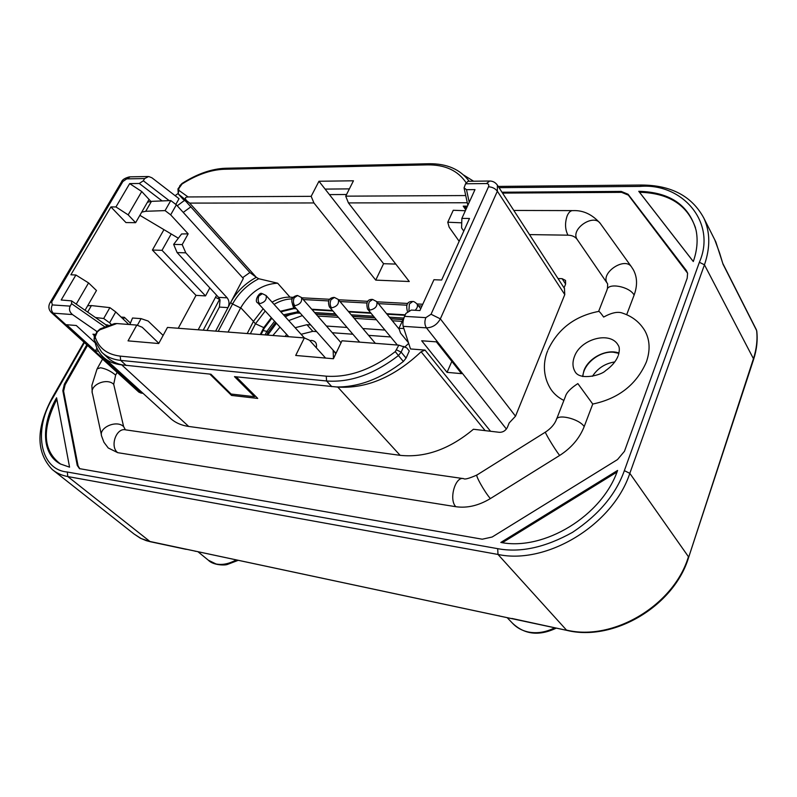 <?xml version="1.0" encoding="UTF-8"?>
<svg xmlns="http://www.w3.org/2000/svg" width="797" height="797" viewBox="0 0 797 797"><rect width="100%" height="100%" fill="white"/><g stroke="black" fill="none" stroke-linecap="round" stroke-linejoin="round"><path stroke-width="1.2" d="M565.402 396.557C566.458 392.612 570.602 388.288 577.855 383.596L592.749 404.049C618.562 398.639 636.424 384.642 646.347 362.047C650.402 350.401 649.944 340.02 644.962 330.914L644.205 329.639M644.962 330.914C639.901 322.377 632.499 316.489 622.776 313.221C618.143 311.308 611.767 312.583 603.648 317.057C600.709 312.882 599.015 311.009 598.567 311.428C574.886 316.07 558.069 328.832 548.107 349.704M335.796 353.748L333.156 350.232M333.455 358.63L333.166 350.849M310.83 340.439L311.687 340.458C315.582 341.046 317.116 343.487 316.309 347.761M336.224 352.842L334.7 351.975L292.848 304.833L294.82 305.739C293.186 303.458 292.977 300.818 294.203 297.829L297.65 295.518M207.031 330.466L219.404 307.074L220.032 300.001L218.577 297.351L227.175 297.839L185.791 252.838L182.184 244.599L188.162 233.83L170.668 214.851L176.346 204.819L243.324 278.462L230.622 302.611C236.55 291.832 245.117 283.403 256.305 277.326L258.776 278.741L277.655 283.204L290.008 297.161C284.31 296.932 278.332 298.596 272.066 302.153M582.886 376.533C583.324 363.821 599.603 350.859 613.431 352.234L618.9 353.36M618.97 353.061C606.935 348.428 588.525 357.743 583.932 370.625L582.587 376.473M125.388 429.802L123.625 426.564L113.702 384.323L115.635 375.098L117.139 372.368M529.487 234.597L567.952 235.175C572.126 235.294 575.195 236.709 577.158 239.419L607.653 283.881L607.453 288.793M76.233 304.125L88.567 282.915L75.894 275.015L61.19 300.011L71.581 300.877L71.591 303.697L70.176 306.128C68.801 309.286 69.568 312.105 72.477 314.566L96.935 331.512M105.642 324.658L108.103 325.146M107.964 325.037L108.412 325.654M184.525 200.396L178.558 194.209L189.656 203.096L256.305 277.326L249.889 272.514L185.91 201.402L184.525 200.396L177.233 205.795M183.41 199.599L178.249 193.92L178.897 188.401L182.055 183.997C196.749 174.692 210.727 169.781 223.987 169.273L427.272 164.879C444.995 164.6 457.946 170.558 466.125 182.732M175.121 195.673L177.98 193.571M175.818 204.411L179.046 198.702L151.938 177.801L148.7 176.506L144.626 178.568L143.33 180.78L139.276 183.469L129.672 183.609L115.944 206.941L110.922 206.931L70.883 274.786L75.894 275.015M106.459 326.561L105.941 324.867L71.581 300.877M95.232 334.391L92.92 334.202L93.767 334.561L94.205 336.424M398.829 345.141L395.282 351.636C371.88 369.549 348.867 377.728 326.242 376.174L120.227 356.12C107.157 354.526 98.798 348.14 95.142 336.962L97.274 331.99L99.695 329.868L116.79 323.552L136.805 325.086L128.038 340.867L158.703 343.537L167.47 327.437L304.354 337.908L295.707 355.462L333.405 358.75L341.993 340.787L398.829 345.141L406.679 347.801L409.289 350.969L406.072 358.082L403.372 361.479C381.165 378.635 358.919 387.133 336.623 386.973L234.487 376.632L254.502 396.697L231.1 394.037L210.946 374.211L121.702 364.857C113.841 364 107.535 361.25 102.773 356.628C98.898 352.782 96.317 347.97 95.022 342.182M122.608 364.956C116.302 363.691 111.152 361.101 107.137 357.176L103.002 353.39M104.158 357.883L169.761 417.698C174.643 422.42 180.949 425.339 188.7 426.445L400.124 455.336C425.07 457.926 449.498 449.239 473.428 429.254L499.39 432.313C502.987 432.373 505.677 430.679 507.44 427.242L509.183 422.938L515.52 416.193L564.774 294.591L564.445 288.454M123.625 426.564C116.432 419.511 98.041 427.869 101.757 436.497L103.939 442.265L108.233 447.974L117.717 452.666L455.834 506.703C467.172 508.327 478.688 505.617 490.374 498.583L559.643 455.466C571.349 447.954 579.529 438.33 584.191 426.594L592.749 404.049M626.671 314.715L634.123 295.069C637.55 285.655 637.321 277.286 633.456 269.974L632.878 268.988M87.521 345.43L65.115 384.802L63.611 391.178L78.076 465.896L79.869 468.835M501.971 192.216L621.222 191.419L628.066 194.239L686.307 270.442L687.602 273.232L628.365 195.135L621.61 192.356L502.548 193.093M547.688 350.75C543.813 359.875 541.741 374.909 550.936 389.364C554.104 394.037 558.418 397.723 563.877 400.433M143.022 393.32L140.999 393.07L53.22 313.161L51.078 312.275C48.507 309.395 48.189 306.148 50.111 302.551L51.695 301.894L122.868 181.527L126.723 178.867L144.626 178.568M51.227 312.414L138.837 392.104L140.999 393.07M558 278.532L562.134 278.681L565.521 280.424L565.621 284.051L564.067 287.876M466.394 208.465L464.86 206.134M329.42 194.607L346.546 194.508M190.822 206.861L183.24 212.4M128.168 214.861L135.629 222.682L149.059 199.429L141.746 191.529L128.168 214.861L115.944 206.941M141.746 191.529L129.672 183.609M463.784 231.09L461.593 227.952L461.862 218.418L469.493 218.468L441.638 280.026L433.947 279.717L419.899 310.551L411.292 310.063L405.942 313.39L404.577 316.359L425.837 317.644C424.393 321.54 424.592 324.947 426.445 327.856L403.152 326.322L410.495 348.956L425.05 350.092L421.115 351.756C394.296 377.051 366.52 388.836 337.789 387.093L336.613 386.973M564.774 294.591L497.358 191.21L497.418 185.193C495.415 182.413 492.845 181.029 489.717 181.019L486.459 183.549L465.568 183.778L464.053 187.863L466.504 189.676L474.992 189.606L461.862 218.418M88.567 282.915L96.467 290.507L85.05 310.282M123.336 319.208L124.392 317.326L130.369 323.064M209.82 287.896L205.526 295.896L162.02 250.328L171.206 233.959M178.249 328.254L196.012 295.368L205.526 295.896M196.012 295.368L152.406 250.049L162.02 250.328M124.392 317.326L121.124 317.086M135.629 222.682L125.966 222.572L110.922 206.931M466.962 207.22L466.643 206.134L463.226 206.134L465.767 209.84M149.059 199.429L150.952 201.472M404.896 346.924L408.682 343.358M465.568 183.778L467.988 181.298L489.059 181.029M403.152 326.322C402.545 323.512 403.023 320.195 404.577 316.359M436.377 341.853L461.533 373.644L447.057 372.358L421.693 340.777L436.377 341.853M447.057 372.358L451.839 361.39M95.172 342.83L76.273 325.495L66.619 324.728L95.391 350.929L96.955 348.15M95.391 350.929L98.539 351.228M152.406 250.049L163.943 229.646M467.46 206.134L466.643 206.134M463.814 175.141L473.597 181.228M232.176 394.156L231.538 395.422L209.83 374.102M236.201 376.812L257.73 398.42L231.538 395.422M614.776 361.928C605.142 363.442 597.7 368.224 592.45 376.284M756.781 331.064L756.761 330.944C757.808 340.189 756.751 349.694 753.593 359.467L753.444 358.7C756.582 349.016 757.648 339.632 756.632 330.566L722.999 264.156L719.711 253.297M84.422 342.6L53.429 396.896L52.572 397.145C35.865 428.019 35.755 452.128 52.213 469.483C56.467 473.059 61.668 475.42 67.805 476.556L150.225 541.711L146.329 540.675L140.312 538.184L133.996 533.97L141.159 538.563L149.597 541.402L512.561 618.821M498.972 615.712L499.629 616.071M53.429 396.896C33.165 428.298 39.143 469.672 67.287 472.013L497.697 548.665C520.401 552.929 545.367 547.469 572.595 532.296C598.726 514.842 615.971 494.289 624.35 470.648L699.377 262.273C716.921 222.552 682.342 182.742 640.101 186.398L499.022 187.674M69.558 467.152L60.363 463.964C41.683 454.23 40.866 425.07 56.587 397.793L69.558 467.152M56.866 399.257C41.603 429.354 42.889 450.992 60.731 464.163M695.502 227.832C687.383 204.899 668.723 193.033 639.533 192.256L638.756 191.31C669.799 192.107 688.897 205.038 696.04 230.104C698.082 239.927 697.166 250.407 693.3 261.546L638.756 191.31M639.533 192.256L693.31 261.506M617.585 470.449C602.034 515.878 544.132 551.056 500.815 542.448L617.585 470.449M616.968 472.063L502.389 542.687M687.602 273.232L687.183 278.243L624.459 451.301L617.496 459.58L492.167 537.009L482.275 539.21L79.471 468.636L77.249 465.418L62.833 390.689L64.358 384.224L86.813 344.792M349.375 188.879L325.106 189.098L318.959 181.258L353.45 180.789L345.719 196.162L348.428 202.906L409.279 281.51L375.746 280.116L313.928 202.946L311.169 196.331L318.959 181.258M115.734 311.926L109.876 307.632L103.69 318.501L109.587 322.785L115.734 311.926L128.835 324.479M87.66 312.105L91.416 305.58L87.67 305.749M91.416 305.58L109.876 307.632M178.139 238.094L139.883 215.329M188.162 233.83L181.586 233.969L173.646 244.39L182.184 244.599M176.346 204.819L170.787 200.565L165.079 210.607L170.668 214.851M165.079 210.607L145.731 211.285L151.45 201.362L147.435 202.239M141.727 212.132L145.731 211.285M95.421 317.515L103.69 318.501M109.587 322.785L111.58 324.668M137.363 325.306L141.069 318.631L148.122 321.042L163.126 335.407M116.79 323.552L114.459 323.612L100.581 328.743L99.695 329.868M403.86 328.503L398.928 328.354L404.996 315.453M398.928 328.354L400.552 333.076L408.502 342.81M170.787 200.565L151.45 201.362M227.175 297.839C229.297 300.678 229.576 303.936 227.992 307.622L230.622 302.611L232.565 303.996L218.219 331.313M255.01 395.691L254.502 396.697M129.831 324.558L132.521 318.013L141.069 318.631M215.628 331.124L227.992 307.622L219.404 307.074M461.742 222.821L447.765 222.224L453.254 210.278L465.368 210.727M459.162 241.292L449.139 227.155L447.765 222.224M218.577 297.351L177.113 252.579L185.791 252.838M177.113 252.579L173.646 244.39M242.627 277.695L249.889 272.514M263.159 308.748L253.466 321.35L240.744 307.732L228.062 332.07M136.805 325.086L142.225 327.268L158.832 343.308M304.354 337.908L309.555 340.259L325.594 358.072M185.94 199.529C184.655 197.985 185.362 197.128 188.082 196.949L178.917 190.393M253.466 321.35L247.209 333.535M465.727 195.554L345.719 196.162M311.169 196.331L188.082 196.949M325.106 189.098L383.576 263.697L375.746 280.116M395.79 264.086L383.576 263.697M313.928 202.946L189.656 203.096M240.744 307.732C250.119 292.16 262.422 283.981 277.655 283.204M290.008 297.161L292.957 297.321M301.704 297.789L329.589 299.283M338.506 299.762L367.806 301.326M376.891 301.814L407.705 303.458M417 303.956L422.769 304.265M467.291 202.757L348.428 202.906M390.669 336.962L368.613 335.368M352.872 334.232L332.299 332.738M316.608 331.602L312.822 331.333L301.107 334.302M295.159 327.716L306.915 324.698L310.71 324.957M326.431 326.043L347.064 327.457M362.844 328.543L384.961 330.068M285.087 336.434L286.711 334.461M317.674 316.02L338.376 317.336M354.217 318.342L376.433 319.756M392.333 320.763L402.136 321.38M302.382 315.582L288.703 320.563M279.986 327.119L272.883 335.497M303.239 299.542L328.533 300.917M340.01 301.545L366.72 302.999M378.376 303.637L406.6 305.171M418.455 305.819L421.972 306.008M291.921 298.945C286.183 298.955 280.225 300.758 274.058 304.354M265.232 311.009L255.478 323.761L263.787 327.627L271.339 317.674M250.338 333.774L255.478 323.761L253.376 321.52M575.653 372.578L575.275 372.02C572.535 367.527 572.246 362.386 574.418 356.618C580.505 338.775 610.582 330.755 618.223 345.31C619.628 347.133 619.677 350.431 618.362 355.213M372.667 299.443L369.3 301.864C368.094 304.982 368.274 307.742 369.858 310.113L367.537 309.017L397.344 345.021M262.422 293.675L258.955 295.926C257.73 298.855 257.939 301.445 259.593 303.687L257.77 302.87L288.783 336.723M338.207 299.403L334.361 297.43L330.954 299.802C329.739 302.86 329.928 305.55 331.542 307.881L329.4 306.885L359.666 342.142M507.181 617.685L512.202 622.915C516.356 627.488 521.627 630.497 528.032 631.941C536.809 633.735 545.706 632.36 554.722 627.797M198.204 551.923L208.336 560.201L216.007 563.967C222.224 565.222 228.918 563.897 236.091 559.982M92.223 392.373L91.874 385.419L97.065 368.911L100.502 367.756C105.762 368.662 110.803 371.113 115.635 375.098M567.952 235.175C565.033 229.347 564.784 222.881 567.195 215.768C568.809 212.112 570.791 210.398 573.153 210.617C583.334 210.199 592.41 214.513 600.38 223.568C593.606 213.058 570.014 229.237 577.158 239.419M113.702 384.323C106.688 377.24 88.905 385.32 92.552 393.927L101.428 434.973M462.947 478.549L125.787 429.882C116.392 427.202 109.498 446.519 117.717 452.666M455.834 506.703C448.552 499.649 455.316 475.829 463.724 478.658C464.701 479.664 469.084 478.459 476.875 475.052M545.457 432.094L477.124 474.892C474.623 474.225 484.576 492.058 490.374 498.583M559.643 455.466C554.313 448.572 543.753 430.908 545.596 432.014C550.777 428.537 554.323 424.542 556.236 420.029C556.575 413.394 579.09 418.604 584.191 426.594M634.123 295.069C629.63 286.452 607.812 282.387 607.015 289.919L598.637 311.388M607.244 283.234C600.071 273.032 624.728 256.355 631.503 266.895L600.38 223.568M562.134 278.681L565.611 284.071M219.962 299.782L219.713 299.114M203.235 330.167L219.573 299.373L215.459 297.351L216.625 295.239M198.184 329.789L215.459 297.351M70.176 306.128L52.293 304.922L51.695 301.894M466.504 189.676L469.224 202.259M139.276 183.469L162.1 200.924M143.33 180.78L169.213 200.635M486.459 183.549C488.511 183.718 489.199 184.794 488.521 186.777L431.047 314.257L425.837 317.644M105.114 327.059L71.591 303.697M52.293 304.922C50.799 308.05 51.108 310.79 53.22 313.161L72.477 314.566M122.868 181.527L121.194 182.433L50.331 302.183M147.794 176.516L130.23 176.834L126.723 178.867M431.047 314.257L440.342 318.86C437.145 324.658 432.512 327.657 426.445 327.856L506.394 429.035M515.52 416.193L440.342 318.86L497.358 191.21C495.226 188.49 492.277 187.016 488.521 186.777M425.05 350.092L490.553 431.267M485.134 430.629L421.115 351.756M92.92 334.202L94.126 335.308M188.7 426.445L121.702 364.857M400.124 455.336L337.789 387.093M511.913 618.462L567.085 630.427M194.588 550.966L195.325 551.305M185.522 549.043L566.986 630.407C613.56 641.874 674.103 606.039 688.648 557.362L688.598 557.531M186.139 549.352L150.344 541.731M719.561 252.848L714.76 239.787M722.999 264.156L722.759 263.369M753.524 359.676L688.648 557.362L753.444 358.7L704.448 264.813C710.416 247.409 710.207 231.827 703.821 218.059L715.816 241.889L722.799 263.448M67.287 472.013L67.805 476.556L497.995 554.453L566.468 630.068C612.883 641.525 673.863 605.441 688.439 556.714L629.819 473.338L704.448 264.813L699.377 262.273M497.697 548.665L497.995 554.453C546.712 564.993 612.883 524.954 629.819 473.338L624.35 470.648M640.101 186.398L641.575 185.034C671.213 185.173 691.965 196.192 703.821 218.059M686.307 270.442L686.576 271.349M628.365 195.135L628.066 194.239M62.833 390.689L63.611 391.178M78.076 465.896L77.249 465.418M65.115 384.802L64.358 384.224M621.222 191.419L621.61 192.356M95.142 336.962L94.136 339.711L101.608 352.115C106.39 356.777 112.736 359.537 120.666 360.383L126.195 365.484M396.637 349.923L401.14 352.144L398.43 355.562L395.282 351.636M403.372 361.479L398.43 355.562C374.072 374.241 350.122 382.719 326.591 380.986L326.242 376.174M331.801 386.655L326.591 380.986L120.666 360.383L120.227 356.12M94.006 339.273L94.654 335.407L95.52 335.079M94.753 335.228L97.274 331.99M406.072 358.082L401.14 352.144L403.77 346.376M240.634 307.951L232.565 303.996C238.612 293.037 247.349 284.619 258.776 278.741M178.249 193.92L177.97 188.899L178.897 188.401M178.1 188.67L180.471 185.641M225.292 168.257C211.484 168.844 197.108 173.885 182.154 183.39L182.055 183.997M428.507 163.744L225.631 168.247L223.987 169.273M469.204 181.278C460.267 169.333 446.798 163.485 428.826 163.734L427.272 164.879M375.357 343.348L338.287 299.503C339.263 303.806 337.011 306.596 331.542 307.881M265.999 295.438L266.078 295.528C267.005 299.632 264.843 302.352 259.593 303.687M301.346 297.371L301.425 297.47C302.382 301.674 300.18 304.424 294.82 305.739M420.736 308.728L416.931 303.876C414.868 302.003 413.454 301.226 412.677 301.525L409.359 304.016L408.931 310.551M416.931 303.876C418.036 305.809 417.449 307.941 415.167 310.282M376.662 301.525L376.752 301.635C377.748 306.038 375.447 308.857 369.858 310.113M312.822 331.333L306.915 324.698M284.569 315.991L297.53 312.872L299.184 313.131M297.46 310.033L297.53 312.872L300.12 313.032M315.911 314.018L336.633 315.313M352.493 316.299L374.72 317.684M390.64 318.68L403.023 319.448M266.726 335.029L268.121 332.279L267.981 334.491M274.586 321.221L266.856 331.422L268.121 332.279L275.623 322.357M283.513 314.825L298.845 311.597M314.646 312.573L335.378 313.849M351.238 314.825L373.484 316.19M389.414 317.176L403.671 318.053M265.092 334.909L266.856 331.422L263.1 330.506M280.315 311.278L293.306 308.13L295.906 308.28M311.717 309.226L332.479 310.471M348.359 311.418L370.625 312.743M386.585 313.699L405.284 314.815M292.479 304.364L293.904 308.628M260.27 334.541L263.787 327.627L264.046 328.404M291.393 297.241L292.28 298.237M575.713 372.657L575.275 372.02C580.535 380.767 601.765 374.979 605.441 370.764C611.648 366.371 615.822 361.539 617.964 356.269M633.456 269.974L631.503 266.895M572.166 210.607L513.816 210.448M556.615 419.063L565.392 396.557M102.564 359.108L97.403 368.314M464.153 188.361L467.849 205.287M121.453 181.995C122.21 179.763 124.88 178.05 129.453 176.854M497.418 185.193L564.605 288.693M238.034 560.401L227.255 564.495C224.465 565.511 212.998 565.212 208.336 560.201M556.266 628.126C538.991 636.315 524.306 634.581 512.202 622.915M756.433 329.868L722.809 263.458M53.778 470.718L133.996 533.97M83.964 342.192L52.652 397.006M641.326 185.034L498.205 186.418M96.507 332.15L100.292 328.842M179.674 185.91L182.055 183.449M466.096 209.133L464.043 206.134M333.883 297.411C328.902 297.948 327.408 301.107 329.4 306.885M304.384 337.928L266.078 295.528L262.343 293.665M261.934 293.645C259.513 291.343 253.675 301.525 257.77 302.87M341.056 342.75L301.425 297.47L297.57 295.508M297.161 295.488C292.031 296.693 290.586 299.811 292.848 304.833M412.218 301.505C407.387 301.405 405.763 304.643 407.357 311.228M399.227 329.221L376.752 301.635L372.607 299.433M372.199 299.413C367.427 299.293 365.873 302.491 367.537 309.017M402.953 319.607L390.779 318.85M374.859 317.854L352.633 316.469M336.782 315.482L316.06 314.187M300.27 313.201L298.367 313.082C294.86 312.882 290.507 314.118 285.296 316.788M267.672 335.099L276.449 323.263M405.065 315.303L387.003 314.217M371.053 313.261L348.787 311.926M332.907 310.969L312.155 309.724M296.345 308.778L293.824 308.628L280.813 311.836M271.847 318.232L264.245 328.254L261.017 334.591"/></g></svg>

